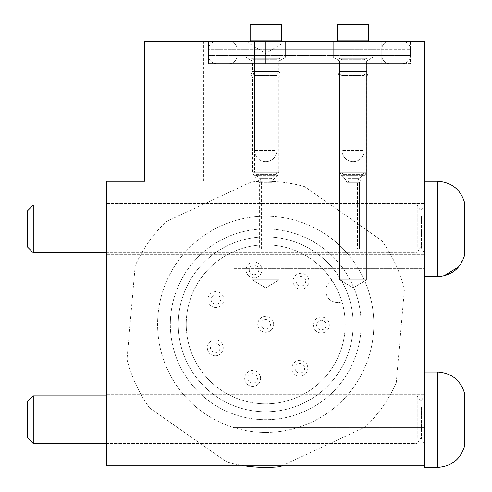 <?xml version="1.0" encoding="UTF-8"?>
<svg xmlns="http://www.w3.org/2000/svg" width="492" height="492" viewBox="0 0 492 492"><rect width="100%" height="100%" fill="white"/><g stroke="black" fill="none" stroke-linecap="round" stroke-linejoin="round"><path stroke-width="0.37" stroke-dasharray="2.46 1.84" d="M283.201 41.34L283.201 42.933L248.226 42.933L265.711 53.437L283.201 42.933L248.226 42.933L248.226 41.34L283.201 41.34L248.226 41.34M265.711 432.425A108.105 108.105 0 0 1 157.606 324.32A108.105 108.105 0 0 1 265.711 216.216A108.105 108.105 0 0 1 373.815 324.32A108.105 108.105 0 0 1 265.711 432.425A108.105 108.105 0 0 1 157.606 324.32A108.105 108.105 0 0 1 265.711 216.216A108.105 108.105 0 0 1 373.815 324.32A108.105 108.105 0 0 1 265.711 432.425M424.688 228.934L424.688 203.497L424.688 228.934M106.733 228.934L106.733 203.497L106.733 228.934M424.688 419.707L424.688 394.27L424.688 419.707M106.733 419.707L106.733 394.27L106.733 419.707M333.281 57.238L333.281 41.34L373.022 41.34L333.281 41.34L373.022 41.34L333.281 41.34L373.022 41.34L333.281 41.34L373.022 41.34L333.281 41.34L333.281 57.238L333.281 41.34L333.281 57.238L373.022 57.238L373.022 41.34L373.022 57.238L333.281 57.238L373.022 57.238L333.281 57.238L373.022 57.238L373.022 41.34L373.022 57.238L333.281 57.238L373.022 57.238L333.281 57.238L339.64 61.057L333.281 57.238M366.663 61.057L373.022 57.238L366.663 61.057L339.64 61.057L366.663 61.057L339.64 61.057L366.663 61.057L373.022 57.238L366.663 61.057L339.64 61.057L366.663 61.057L339.64 61.057L366.663 61.057L366.663 279.807L339.64 279.807L339.64 61.057L339.64 279.807L339.64 61.057L339.64 279.807L366.663 279.807L366.663 61.057L366.663 279.807L339.64 279.807L366.663 279.807L339.64 279.807L366.663 279.807L366.663 61.057M353.151 287.925L366.663 279.807L339.64 279.807L366.663 279.807L353.151 287.925L339.64 279.807L353.151 287.925L366.663 279.807L353.151 287.925L339.64 279.807L353.151 287.925M245.84 57.238L245.84 41.34L285.588 41.34L245.84 41.34L285.588 41.34L245.84 41.34L285.588 41.34L245.84 41.34L285.588 41.34L245.84 41.34L245.84 57.238L245.84 41.34L245.84 57.238L285.588 57.238L285.588 41.34L285.588 57.238L245.84 57.238L285.588 57.238L245.84 57.238L285.588 57.238L285.588 41.34L285.588 57.238L245.84 57.238L285.588 57.238L245.84 57.238L252.199 61.057L245.84 57.238M279.228 61.057L285.588 57.238L279.228 61.057L252.199 61.057L279.228 61.057L252.199 61.057L279.228 61.057L285.588 57.238L279.228 61.057L252.199 61.057L279.228 61.057L252.199 61.057L279.228 61.057L279.228 279.807L252.199 279.807L252.199 61.057L252.199 279.807L252.199 61.057L252.199 279.807L279.228 279.807L279.228 61.057L279.228 279.807L252.199 279.807L279.228 279.807L252.199 279.807L279.228 279.807L279.228 61.057M265.711 287.925L279.228 279.807L252.199 279.807L279.228 279.807L265.711 287.925L252.199 279.807L265.711 287.925L279.228 279.807L265.711 287.925L252.199 279.807L265.711 287.925M424.688 372.013L437.468 372.013L437.468 467.4L437.468 372.013L437.468 467.4L424.688 467.4L424.688 372.013L424.688 467.4L424.688 372.013L424.688 465.813L106.733 465.813L106.733 181.24L424.688 181.24L144.568 181.24L203.713 181.24L144.568 181.24L144.568 41.34L424.688 41.34L424.688 276.627L424.688 181.24L424.688 276.627L424.688 181.24L437.468 181.24L437.468 276.627L437.468 181.24L437.468 276.627L443.784 275.907M424.688 465.813L424.688 181.24M381.767 41.34L237.095 41.34L381.767 41.34L381.767 63.597L208.479 63.597L208.479 41.34L265.711 41.34L208.479 41.34L208.479 63.597L410.383 63.597L410.383 41.34L265.711 41.34L410.383 41.34L410.383 63.597L353.151 63.597L381.767 63.597L381.767 41.34M216.431 63.597A7.946 7.946 0 0 1 208.479 55.651A7.946 7.946 0 0 0 216.431 63.597L402.431 63.597A7.946 7.946 0 0 0 410.383 55.651L410.383 49.292A7.946 7.946 0 0 0 402.431 41.34L389.713 41.34A7.946 7.946 0 0 0 381.767 49.292L381.767 55.651A7.946 7.946 0 0 0 389.713 63.597L353.151 63.597L389.713 63.597A7.946 7.946 0 0 1 381.767 55.651L353.151 55.651L353.151 49.292L410.383 49.292A7.946 7.946 0 0 0 402.431 41.34L265.711 41.34L353.151 41.34L265.711 41.34L353.151 41.34L353.151 49.292L381.767 49.292L381.767 55.651L353.151 55.651L410.383 55.651L410.383 49.292L353.151 49.292L353.151 63.597L216.431 63.597A7.946 7.946 0 0 1 208.479 55.651L208.479 49.292A7.946 7.946 0 0 1 216.431 41.34L229.149 41.34A7.946 7.946 0 0 1 237.095 49.292L237.095 55.651A7.946 7.946 0 0 1 229.149 63.597L265.711 63.597L229.149 63.597A7.946 7.946 0 0 0 237.095 55.651L265.711 55.651L265.711 49.292L353.151 49.292L353.151 41.34L353.151 49.292L265.711 49.292L265.711 55.651L353.151 55.651L353.151 49.292L353.151 55.651L265.711 55.651L265.711 63.597L265.711 41.34L216.431 41.34A7.946 7.946 0 0 0 208.479 49.292L353.151 49.292L265.711 49.292L265.711 41.34L265.711 49.292L208.479 49.292A7.946 7.946 0 0 1 216.431 41.34M237.095 63.597L237.095 41.34L237.095 63.597M417.241 246.793L417.241 205.09L417.241 246.793M33.272 252.783L27.244 246.756L27.244 211.111L27.244 246.756L27.244 211.111L33.272 205.09L33.272 252.783L33.272 205.09L33.272 252.783L417.241 252.783L106.733 252.783M424.196 244.733L424.196 205.09L424.196 244.733M464.756 254.696L464.756 203.171M424.688 211.074L424.688 252.783L424.688 211.074M281.295 40.818L250.133 40.818L281.295 40.818L250.133 40.818L281.295 40.818L250.133 40.818L281.295 40.818L250.133 40.818L250.133 24.6L281.295 24.6L250.133 24.6L281.295 24.6L250.133 24.6L281.295 24.6L250.133 24.6L281.295 24.6L281.295 40.818M259.505 40.818L276.842 40.818L259.505 40.818M229.149 41.34A7.946 7.946 0 0 1 237.095 49.292A7.946 7.946 0 0 0 229.149 41.34L265.711 41.34L265.711 49.292L237.095 49.292L237.095 55.651A7.946 7.946 0 0 1 229.149 63.597M208.479 55.651L265.711 55.651L265.711 63.597L265.711 55.651L208.479 55.651L208.479 49.292M402.431 63.597A7.946 7.946 0 0 0 410.383 55.651L353.151 55.651L353.151 63.597L353.151 41.34L389.713 41.34A7.946 7.946 0 0 0 381.767 49.292L353.151 49.292L353.151 41.34L353.151 63.597L353.151 41.34L353.151 63.597L353.151 55.651L265.711 55.651L353.151 55.651L353.151 63.597L402.431 63.597M211.566 301.571A4.766 4.766 0 0 1 213.872 295.231A4.766 4.766 0 0 1 220.207 297.537A4.766 4.766 0 0 1 217.901 303.878A4.766 4.766 0 0 1 211.566 301.571M223.091 296.196A7.946 7.946 0 0 0 212.526 292.353A7.946 7.946 0 0 0 208.682 302.912A7.946 7.946 0 0 1 212.526 292.353A7.946 7.946 0 0 1 223.091 296.196A7.946 7.946 0 0 1 219.248 306.762A7.946 7.946 0 0 1 208.682 302.912A7.946 7.946 0 0 0 219.248 306.762A7.946 7.946 0 0 0 223.091 296.196M249.684 271.941A4.766 4.766 0 0 1 251.996 265.6A4.766 4.766 0 0 1 258.331 267.906A4.766 4.766 0 0 1 256.024 274.247A4.766 4.766 0 0 1 249.684 271.941M261.215 266.566A7.946 7.946 0 0 0 250.649 262.722A7.946 7.946 0 0 0 246.806 273.281A7.946 7.946 0 0 1 250.649 262.722A7.946 7.946 0 0 1 261.215 266.566A7.946 7.946 0 0 1 257.365 277.125A7.946 7.946 0 0 1 246.806 273.281A7.946 7.946 0 0 0 257.365 277.125A7.946 7.946 0 0 0 261.215 266.566M296.621 283.269A4.766 4.766 0 0 1 298.927 276.928A4.766 4.766 0 0 1 305.268 279.241A4.766 4.766 0 0 1 302.961 285.575A4.766 4.766 0 0 1 296.621 283.269M308.152 277.894A7.946 7.946 0 0 0 297.586 274.05A7.946 7.946 0 0 0 293.742 284.616A7.946 7.946 0 0 1 297.586 274.05A7.946 7.946 0 0 1 308.152 277.894A7.946 7.946 0 0 1 304.302 288.46A7.946 7.946 0 0 1 293.742 284.616A7.946 7.946 0 0 0 304.302 288.46A7.946 7.946 0 0 0 308.152 277.894M317.026 327.032A4.766 4.766 0 0 1 319.333 320.692A4.766 4.766 0 0 1 325.673 322.998A4.766 4.766 0 0 1 323.367 329.339A4.766 4.766 0 0 1 317.026 327.032M328.558 321.657A7.946 7.946 0 0 0 317.992 317.807A7.946 7.946 0 0 0 314.148 328.373A7.946 7.946 0 0 1 317.992 317.807A7.946 7.946 0 0 1 328.558 321.657A7.946 7.946 0 0 1 324.708 332.217A7.946 7.946 0 0 1 314.148 328.373A7.946 7.946 0 0 0 324.708 332.217A7.946 7.946 0 0 0 328.558 321.657M295.538 370.267A4.766 4.766 0 0 1 297.844 363.932A4.766 4.766 0 0 1 304.185 366.239A4.766 4.766 0 0 1 301.879 372.573A4.766 4.766 0 0 1 295.538 370.267M307.063 364.892A7.946 7.946 0 0 0 296.504 361.048A7.946 7.946 0 0 0 292.654 371.614A7.946 7.946 0 0 1 296.504 361.048A7.946 7.946 0 0 1 307.063 364.892A7.946 7.946 0 0 1 303.22 375.457A7.946 7.946 0 0 1 292.654 371.614A7.946 7.946 0 0 0 303.22 375.457A7.946 7.946 0 0 0 307.063 364.892M248.331 380.427A4.766 4.766 0 0 1 250.643 374.086A4.766 4.766 0 0 1 256.978 376.392A4.766 4.766 0 0 1 254.672 382.733A4.766 4.766 0 0 1 248.331 380.427M259.862 375.052A7.946 7.946 0 0 0 249.296 371.202A7.946 7.946 0 0 0 245.453 381.767A7.946 7.946 0 0 1 249.296 371.202A7.946 7.946 0 0 1 259.862 375.052A7.946 7.946 0 0 1 256.018 385.611A7.946 7.946 0 0 1 245.453 381.767A7.946 7.946 0 0 0 256.018 385.611A7.946 7.946 0 0 0 259.862 375.052M261.393 326.337A4.766 4.766 0 0 1 263.7 319.997A4.766 4.766 0 0 1 270.034 322.303A4.766 4.766 0 0 1 267.728 328.644A4.766 4.766 0 0 1 261.393 326.337M272.919 320.962A7.946 7.946 0 0 0 262.353 317.119A7.946 7.946 0 0 0 258.509 327.678A7.946 7.946 0 0 1 262.353 317.119A7.946 7.946 0 0 1 272.919 320.962A7.946 7.946 0 0 1 269.075 331.522A7.946 7.946 0 0 1 258.509 327.678A7.946 7.946 0 0 0 269.075 331.522A7.946 7.946 0 0 0 272.919 320.962M210.963 349.849A4.766 4.766 0 0 1 213.27 343.514A4.766 4.766 0 0 1 219.604 345.821A4.766 4.766 0 0 1 217.298 352.161A4.766 4.766 0 0 1 210.963 349.849M222.489 344.474A7.946 7.946 0 0 0 211.923 340.63A7.946 7.946 0 0 0 208.079 351.196A7.946 7.946 0 0 1 211.923 340.63A7.946 7.946 0 0 1 222.489 344.474A7.946 7.946 0 0 1 218.645 355.039A7.946 7.946 0 0 1 208.079 351.196A7.946 7.946 0 0 0 218.645 355.039A7.946 7.946 0 0 0 222.489 344.474M179.266 364.633A95.386 95.386 0 0 1 225.404 237.87A95.386 95.386 0 0 1 352.161 284.007A95.386 95.386 0 0 1 306.024 410.771A95.386 95.386 0 0 1 179.266 364.633A95.386 95.386 0 0 1 225.404 237.87A95.386 95.386 0 0 1 352.161 284.007A95.386 95.386 0 0 1 306.024 410.771A95.386 95.386 0 0 1 179.266 364.633M186.468 361.276A87.435 87.435 0 0 1 228.762 245.077A87.435 87.435 0 0 1 344.96 287.365A87.435 87.435 0 0 1 302.666 403.563A87.435 87.435 0 0 1 186.468 361.276A87.435 87.435 0 0 1 228.762 245.077A87.435 87.435 0 0 1 344.96 287.365A87.435 87.435 0 0 1 302.666 403.563A87.435 87.435 0 0 1 186.468 361.276M244.444 465.813A143.08 143.08 0 0 1 226.726 461.988L149.685 408.04A143.08 143.08 0 0 1 126.998 359.388L135.195 265.698A143.08 143.08 0 0 1 165.982 221.726L251.227 181.978A143.08 143.08 0 0 1 304.702 186.653L381.743 240.6A143.08 143.08 0 0 1 404.43 289.253L396.232 382.942A143.08 143.08 0 0 1 365.439 426.915L282.033 465.813M149.685 408.04A143.08 143.08 0 0 1 126.998 359.388L135.195 265.698A143.08 143.08 0 0 1 165.982 221.726L251.227 181.978A143.08 143.08 0 0 1 304.702 186.653L381.743 240.6A143.08 143.08 0 0 1 404.43 289.253L396.232 382.942A143.08 143.08 0 0 1 365.439 426.915L280.2 466.662A143.08 143.08 0 0 1 226.726 461.988L149.685 408.04M341.971 301.879A79.489 79.489 0 0 1 293.81 398.68A79.489 79.489 0 0 1 193.67 357.912A79.489 79.489 0 0 1 226.812 255.004A79.489 79.489 0 0 1 331.922 280.329A11.925 11.925 0 0 0 326.946 295.766A11.925 11.925 0 0 0 341.971 301.879A79.489 79.489 0 0 0 337.752 290.729A79.489 79.489 0 0 1 299.308 396.361A79.489 79.489 0 0 1 193.67 357.912A79.489 79.489 0 0 1 232.119 252.279A79.489 79.489 0 0 1 337.752 290.729A79.489 79.489 0 0 0 331.922 280.329A11.925 11.925 0 0 0 326.946 295.766A11.925 11.925 0 0 0 341.971 301.879M233.915 427.659L233.915 379.965L233.915 427.659L424.688 427.659L424.688 220.988L424.688 427.659L233.915 427.659M233.915 268.681L233.915 379.965L233.915 220.988L233.915 268.681L424.688 268.681L233.915 268.681M233.915 220.988L424.688 220.988L233.915 220.988M368.729 40.818L337.573 40.818L368.729 40.818L337.573 40.818L368.729 40.818L337.573 40.818L368.729 40.818L337.573 40.818L337.573 24.6L368.729 24.6L337.573 24.6L368.729 24.6L337.573 24.6L368.729 24.6L337.573 24.6L368.729 24.6L368.729 40.818M346.946 40.818L364.277 40.818L346.946 40.818M346.885 249.075L359.511 249.075L346.885 249.075M340.23 76.881L366.269 76.881L340.23 76.881M340.23 71.518L366.269 71.518L340.23 71.518M340.23 61.033L366.269 61.033L340.23 61.033M338.275 60.104L368.256 60.104L338.275 60.104M339.099 58.302L367.413 58.302L339.099 58.302M364.111 59.766L342.02 59.766L364.111 59.766M364.111 72.847L342.02 72.847L364.111 72.847M364.111 75.553L342.02 75.553L364.111 75.553M357.456 249.075L348.779 249.075L357.456 249.075M259.45 249.075L272.07 249.075L259.45 249.075M252.796 76.881L278.829 76.881L252.796 76.881M252.796 71.518L278.829 71.518L252.796 71.518M252.796 61.033L278.829 61.033L252.796 61.033M250.834 60.104L280.815 60.104L250.834 60.104M251.664 58.302L279.979 58.302L251.664 58.302M276.676 59.766L254.585 59.766L276.676 59.766M276.676 72.847L254.585 72.847L276.676 72.847M276.676 75.553L254.585 75.553L276.676 75.553M270.022 249.075L261.344 249.075L270.022 249.075M417.241 437.566L417.241 395.863L417.241 437.566M33.272 443.556L27.244 437.529L27.244 401.884L27.244 437.529L27.244 401.884L33.272 395.863L33.272 443.556L33.272 395.863L33.272 443.556L417.241 443.556L106.733 443.556M424.196 435.506L424.196 395.863L424.196 435.506M464.756 445.469L464.756 393.944M424.688 401.847L424.688 443.556L424.688 401.847M237.095 55.651L265.711 55.651L265.711 41.34L265.711 63.597L265.711 41.34L265.711 55.651L265.711 49.292L237.095 49.292M419.971 241.597L419.971 209.82L419.971 241.597M421.459 216.271L421.459 248.048L421.459 216.271M274.948 150.509L254.585 150.509L274.948 150.509M233.915 379.965L424.688 379.965L233.915 379.965M362.389 150.509L342.02 150.509L362.389 150.509M346.885 182.298L359.511 182.298L346.885 182.298M360.335 180.054L345.858 180.054L360.335 180.054M341.608 175.626L364.867 175.626L341.608 175.626M340.23 172.249L366.269 172.249L340.23 172.249M364.111 172.083L342.02 172.083L364.111 172.083M363.194 174.334L342.955 174.334L363.194 174.334M358.834 178.762L347.383 178.762L358.834 178.762M348.846 182.132L357.524 182.132L348.846 182.132M259.45 182.298L272.07 182.298L259.45 182.298M272.894 180.054L258.423 180.054L272.894 180.054M254.167 175.626L277.433 175.626L254.167 175.626M252.796 172.249L278.829 172.249L252.796 172.249M276.676 172.083L254.585 172.083L276.676 172.083M275.76 174.334L255.514 174.334L275.76 174.334M271.393 178.762L259.942 178.762L271.393 178.762M261.406 182.132L270.083 182.132L261.406 182.132M419.971 432.37L419.971 400.593L419.971 432.37M421.459 407.044L421.459 438.821L421.459 407.044M106.733 203.497L424.688 203.497L106.733 203.497M106.733 394.27L424.688 394.27L106.733 394.27M106.733 445.143L424.688 445.143L106.733 445.143M106.733 254.37L424.688 254.37L106.733 254.37M203.713 181.24L203.713 41.34M419.971 248.048L420.715 247.617L421.459 248.048L424.196 252.783L424.688 252.783L424.196 252.783L421.459 248.048L420.715 247.617L419.971 248.048L417.241 252.783L419.971 248.048M33.272 205.09L417.241 205.09L419.971 209.82L420.715 210.25L421.459 209.82L424.196 205.09L424.688 205.09L424.196 205.09L421.459 209.82L420.715 210.25L419.971 209.82L417.241 205.09L106.733 205.09M254.585 41.34L254.585 150.509A11.125 11.125 0 0 0 265.711 161.64A11.125 11.125 0 0 0 276.842 150.509L276.842 41.34M342.02 41.34L342.02 150.509A11.125 11.125 0 0 0 353.151 161.64A11.125 11.125 0 0 0 364.277 150.509L364.277 41.34M254.585 40.818L254.585 150.509A11.125 11.125 0 0 0 265.711 161.64A11.125 11.125 0 0 1 254.585 150.509L254.585 40.818L254.585 150.509A11.125 11.125 0 0 0 265.711 161.64A11.125 11.125 0 0 0 276.842 150.509L276.842 40.818M346.792 182.298L346.792 249.075L346.792 182.298L345.858 180.054L341.43 175.626L340.034 172.249L341.43 175.626L345.858 180.054L346.792 182.298M360.439 180.054L359.511 182.298L359.511 249.075L359.511 182.298L360.439 180.054L364.867 175.626L366.269 172.249L364.867 175.626L360.439 180.054M340.034 76.881L340.034 172.249L340.034 76.881C338.25 75.067 338.25 73.277 340.034 71.518C338.25 73.277 338.25 75.067 340.034 76.881M340.034 61.033L340.034 71.518L340.034 61.033L338.047 60.104L338.89 58.302L338.047 60.104L340.034 61.033M364.277 59.766L367.413 58.302L368.256 60.104L366.269 61.033L366.269 71.518C368.047 73.277 368.047 75.067 366.269 76.881L366.269 172.249L366.269 76.881C368.047 75.067 368.047 73.277 366.269 71.518L366.269 61.033L368.256 60.104L367.413 58.302L364.277 59.766L364.277 72.847L364.873 72.988L364.277 75.553L364.277 172.083L363.348 174.334L364.277 172.083L364.277 75.553L364.873 72.988L364.277 72.847L364.277 59.766M358.92 178.762L363.348 174.334L358.92 178.762L357.524 182.132L357.524 249.075L357.524 182.132L358.92 178.762M348.779 182.132L347.383 178.762L342.955 174.334L342.02 172.083L342.02 75.553L342.02 172.083L342.955 174.334L347.383 178.762L348.779 182.132L348.779 249.075L348.779 182.132M342.02 72.847C340.279 73.714 340.279 74.618 342.02 75.553C340.279 74.618 340.279 73.714 342.02 72.847L342.02 59.766L338.89 58.302L342.02 59.766L342.02 72.847M342.02 40.818L342.02 150.509A11.125 11.125 0 0 0 353.151 161.64A11.125 11.125 0 0 1 342.02 150.509L342.02 40.818L342.02 150.509A11.125 11.125 0 0 0 353.151 161.64A11.125 11.125 0 0 0 364.277 150.509L364.277 40.818M265.711 161.64A11.125 11.125 0 0 0 276.842 150.509A11.125 11.125 0 0 1 265.711 161.64M250.133 40.818L250.133 24.6L250.133 40.818M353.151 161.64A11.125 11.125 0 0 0 364.277 150.509A11.125 11.125 0 0 1 353.151 161.64M337.573 40.818L337.573 24.6L337.573 40.818M261.344 249.075L261.344 182.132L259.942 178.762L255.514 174.334L254.585 172.083L254.585 75.553C252.845 74.618 252.845 73.714 254.585 72.847L254.585 59.766L251.449 58.302L250.612 60.104L252.599 61.033L252.599 71.518C250.815 73.277 250.815 75.067 252.599 76.881L252.599 172.249L253.995 175.626L258.423 180.054L259.352 182.298L259.352 249.075M270.083 249.075L270.083 182.132L271.479 178.762L275.907 174.334L276.842 172.083L276.842 75.553L277.439 72.988L276.842 72.847L276.842 59.766L279.979 58.302L280.815 60.104L278.829 61.033L278.829 71.518C280.612 73.277 280.612 75.067 278.829 76.881L278.829 172.249L277.433 175.626L273.005 180.054L272.07 182.298L272.07 249.075M419.971 438.821L420.715 438.39L421.459 438.821L424.196 443.556L424.688 443.556L424.196 443.556L421.459 438.821L420.715 438.39L419.971 438.821L417.241 443.556L419.971 438.821M33.272 395.863L417.241 395.863L419.971 400.593L420.715 401.023L421.459 400.593L424.196 395.863L424.688 395.863L424.196 395.863L421.459 400.593L420.715 401.023L419.971 400.593L417.241 395.863L106.733 395.863M424.688 276.627L437.468 276.627M458.759 266.781L464.565 255.483"/><path stroke-width="0.74" d="M106.733 465.813L106.733 181.24L144.568 181.24L144.568 41.34L424.688 41.34L424.688 465.813L106.733 465.813M33.272 252.783L33.272 205.09L27.244 211.111L27.244 246.756L33.272 252.783L106.733 252.783M464.756 248.232L464.756 254.696C460.776 268.374 451.681 275.686 437.468 276.627L437.468 181.24C451.681 182.181 460.776 189.494 464.756 203.171L464.756 248.232M274.401 40.818L281.295 40.818L281.295 24.6L250.133 24.6L250.133 40.818L274.401 40.818M282.033 465.813L280.2 466.662A143.08 143.08 0 0 1 244.444 465.813M361.835 40.818L368.729 40.818L368.729 24.6L337.573 24.6L337.573 40.818L361.835 40.818M33.272 443.556L33.272 395.863L27.244 401.884L27.244 437.529L33.272 443.556L106.733 443.556M424.688 465.813L424.688 467.4L437.468 467.4C451.681 466.459 460.776 459.147 464.756 445.469L464.756 393.944C460.776 380.267 451.681 372.954 437.468 372.013L437.468 467.4C451.681 466.459 460.776 459.147 464.756 445.469M424.688 276.627L437.468 276.627M424.688 181.24L437.468 181.24C451.681 182.181 460.776 189.494 464.756 203.171M106.733 205.09L33.272 205.09M276.842 41.34L276.842 40.818M254.585 41.34L254.585 40.818M364.277 41.34L364.277 40.818M342.02 41.34L342.02 40.818M424.688 372.013L437.468 372.013C451.681 372.954 460.776 380.267 464.756 393.944M106.733 395.863L33.272 395.863M443.784 275.907L458.759 266.781M464.565 255.483L464.756 254.696"/></g></svg>

